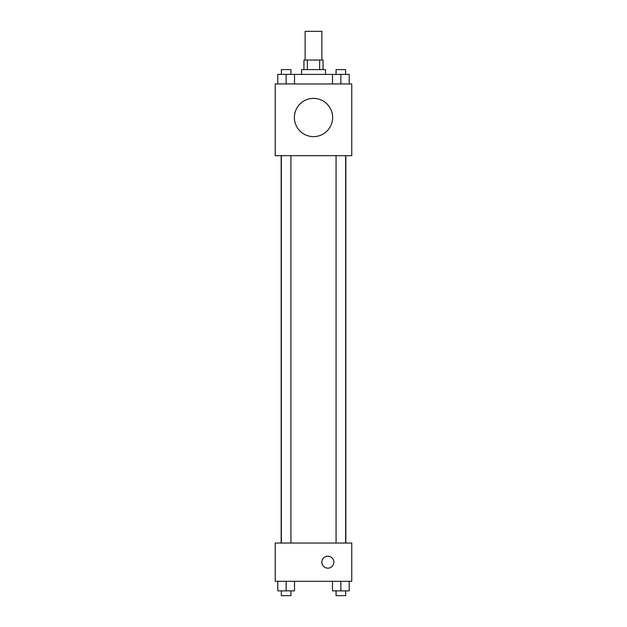 <?xml version="1.0" encoding="UTF-8"?>
<svg xmlns="http://www.w3.org/2000/svg" width="627" height="627" viewBox="0 0 627 627"><rect width="100%" height="100%" fill="white"/><g stroke="black" fill="none" stroke-linecap="round" stroke-linejoin="round"><path stroke-width="0.94" d="M321.87 60.043L321.87 31.35L305.13 31.35L305.13 60.043M307.363 69.605L307.363 60.043L303.938 60.043L303.938 69.605M307.363 60.043L323.062 60.043L323.062 69.605M319.637 69.605L319.637 60.043M301.548 74.394L301.548 69.605L325.452 69.605L325.452 74.394M332.482 83.955L332.482 74.394L277.777 74.394L277.777 83.955M275.245 83.955L351.755 83.955L351.755 155.684L275.245 155.684L275.245 83.955M313.5 136.631A19.131 19.131 0 0 1 296.932 107.938A19.131 19.131 0 0 1 330.068 107.938A19.131 19.131 0 0 1 313.5 136.631M275.245 543.045L351.755 543.045L351.755 581.3L275.245 581.3L275.245 543.045M327.85 568.156A5.98 5.98 0 0 1 322.67 559.182A5.98 5.98 0 0 1 333.023 559.182A5.98 5.98 0 0 1 327.85 568.156M332.482 581.3L332.482 590.869L349.223 590.869L349.223 581.3L349.223 590.869M340.853 590.869L340.853 581.3M345.634 590.869L345.634 595.65L336.072 595.65L336.072 590.869M277.777 581.3L277.777 590.869L294.518 590.869L294.518 581.3L294.518 590.869M286.147 590.869L286.147 581.3M290.928 590.869L290.928 595.65L281.366 595.65L281.366 590.869M332.482 74.394L349.223 74.394L349.223 83.955L349.223 74.394M340.853 83.955L340.853 74.394M345.634 74.394L345.634 69.605L336.072 69.605L336.072 74.394M286.147 83.955L286.147 74.394M294.518 83.955L294.518 74.394L294.518 83.955M290.928 74.394L290.928 69.605L281.366 69.605L281.366 74.394M345.83 543.045L345.83 155.684M281.17 543.045L281.17 155.684M336.072 155.684L336.072 543.045M345.634 155.684L345.634 543.045M290.928 543.045L290.928 155.684M281.366 543.045L281.366 155.684"/></g></svg>
